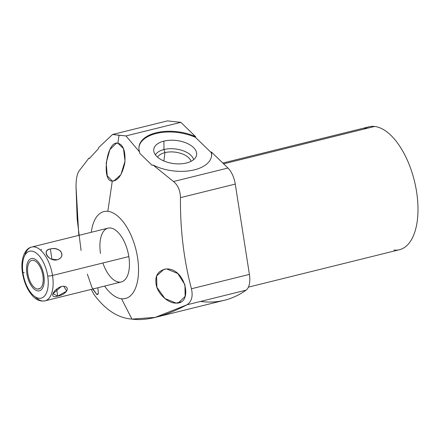 <?xml version="1.0" encoding="UTF-8"?>
<svg xmlns="http://www.w3.org/2000/svg" width="440" height="440" viewBox="0 0 440 440"><rect width="100%" height="100%" fill="white"/><g stroke="black" fill="none" stroke-linecap="round" stroke-linejoin="round"><path stroke-width="0.66" d="M81.064 250.476L77.16 218.988L76.01 186.401C76.082 179.24 77.005 174.218 78.793 171.325L88.941 158.087L89.353 158.538L98.324 148.836L98.681 147.56L112.563 134.486L119.042 135.262L117.871 143.193C106.607 140.113 101.162 181.94 112.288 181.088L107.833 211.327A44.781 21.945 -103.9 0 0 91.284 232.293A44.781 21.945 76.1 0 1 107.833 211.327A44.781 21.945 76.1 0 1 137.544 257.505A44.781 21.945 76.1 0 1 121.523 298.76A44.781 21.945 76.1 0 1 104.61 286.083A44.781 21.945 -103.9 0 0 121.523 298.76A44.781 21.945 -103.9 0 0 137.544 257.505A44.781 21.945 -103.9 0 0 107.833 211.327L112.288 181.088C118.063 180.813 122.243 174.735 124.828 162.861C125.648 151.206 123.327 144.65 117.871 143.193L119.042 135.262L125.972 135.927L139.601 151.971L139.728 153.296L152.097 165.297L153.027 164.995L173.492 181.533C177.931 185.091 180.252 190.471 180.455 197.654C180.163 229.444 183.816 259.815 191.428 288.756C193.144 296.312 191.648 301.659 186.934 304.81C164.819 316.366 146.493 321.129 131.945 319.11L121.523 298.76L131.945 319.11C118.08 318.07 105.512 309.975 94.243 294.822L91.179 289.41L94.243 294.822C105.512 309.975 118.08 318.07 131.945 319.11L155.232 317.383L186.934 304.81C191.648 301.659 193.144 296.312 191.428 288.756C183.816 259.815 180.163 229.444 180.455 197.654C180.252 190.471 177.931 185.091 173.492 181.533L153.027 164.995A36.575 19.696 7.1 0 0 193.391 170.082A36.575 19.696 7.1 0 0 211.365 151.943L227.959 168.036A18.002 8.822 76.1 0 1 235.263 184.08L249.409 274.395A18.002 8.822 76.1 0 1 246.092 290.152A252.01 123.497 76.1 0 1 200.497 301.45A252.01 123.497 76.1 0 0 246.092 290.152L186.934 304.81L246.092 290.152A252.01 123.497 76.1 0 1 224.4 300.267L157.102 316.938M102.878 262.994A27.709 13.58 -103.9 0 0 121.341 281.941A27.709 13.58 -103.9 0 0 128.827 256.57A27.709 13.58 -103.9 0 0 110.44 227.992A27.709 13.58 -103.9 0 0 100.529 253.517A27.709 13.58 -103.9 0 1 116.369 230.786A27.709 13.58 -103.9 0 1 127.496 275.704A27.709 13.58 -103.9 0 1 102.878 262.994M166.617 268.939C157.817 270.386 154.413 275.996 156.404 285.78C158.571 294.618 168.608 303.54 176.099 303.1C193.435 304.2 185.68 268.285 166.617 268.939L163.961 269.308L156.613 275.952L156.888 287.282L164.896 298.518L176.099 303.1L180.593 301.989L176.099 303.1L178.508 302.791L185.141 296.401L184.954 284.779L177.782 273.504L166.617 268.939C185.68 268.285 193.435 304.2 176.099 303.1C168.608 303.54 158.571 294.618 156.404 285.78C154.413 275.996 157.817 270.386 166.617 268.939M112.563 134.486L98.681 147.56L98.324 148.836L98.681 147.56L112.563 134.486L125.972 135.927L180.84 122.337L195.641 136.692A36.575 19.696 7.1 0 0 155.183 133.023A36.575 19.696 7.1 0 0 139.601 151.971L125.972 135.927L180.84 122.337L167.437 120.89L180.84 122.337L125.972 135.927L112.563 134.486L167.437 120.89L112.563 134.486L167.437 120.89L180.84 122.337L195.641 136.692L195.547 137.429L211.272 152.68L211.365 151.943L227.959 168.036L173.492 181.533L227.959 168.036A18.002 8.822 76.1 0 1 235.263 184.08L180.455 197.654L235.263 184.08L249.409 274.395L191.428 288.756L249.409 274.395A18.002 8.822 76.1 0 1 246.092 290.152L186.934 304.81C164.819 316.366 146.493 321.129 131.945 319.11L121.523 298.76M222.799 163.037L369.034 126.814A63.311 31.026 76.1 0 1 374.577 126.462L223.636 163.845L374.577 126.462A63.311 31.026 76.1 0 1 415.602 186.274A63.311 31.026 76.1 0 1 399.482 249.722L248.402 287.144M374.577 126.462A63.311 31.026 76.1 0 1 416.581 191.752A63.311 31.026 76.1 0 1 393.938 250.074A63.311 31.026 76.1 0 0 414.37 180.807A63.311 31.026 76.1 0 0 363.968 129.085A63.311 31.026 76.1 0 1 374.577 126.462L223.636 163.845M92.708 289.031L96.866 294.564L91.922 287.43L87.346 274.131L91.922 287.43L96.866 294.564L98.082 294.261L96.866 294.564L98.373 293.304L97.862 287.755L98.373 293.304L96.866 294.564L98.082 294.261M98.324 148.836L89.353 158.538L88.941 158.087L89.353 158.538L98.324 148.836M88.941 158.087L78.793 171.325C77.005 174.218 76.082 179.24 76.01 186.401L78.804 235.384L76.01 186.401C76.082 179.24 77.005 174.218 78.793 171.325L88.941 158.087M180.455 197.654C180.163 229.444 183.816 259.815 191.428 288.756L249.409 274.395L235.263 184.08L180.455 197.654C180.252 190.471 177.931 185.091 173.492 181.533L227.959 168.036L211.365 151.943A36.575 19.696 -172.9 0 1 193.391 170.082A36.575 19.696 -172.9 0 1 153.027 164.995L152.097 165.297L153.027 164.995A36.575 19.696 7.1 0 0 190.201 170.687A36.575 19.696 7.1 0 0 211.585 155.848A36.575 19.696 7.1 0 0 211.365 151.943L211.272 152.68A36.575 19.696 -172.9 0 1 211.53 156.216A36.575 19.696 7.1 0 0 211.272 152.68A36.575 19.696 -172.9 0 1 211.53 156.216M195.641 136.692A36.575 19.696 7.1 0 0 159.308 132.099A36.575 19.696 7.1 0 0 138.996 146.757A36.575 19.696 7.1 0 0 139.601 151.971L139.728 153.296L139.601 151.971A36.575 19.696 -172.9 0 1 155.183 133.023A36.575 19.696 -172.9 0 1 195.641 136.692L195.547 137.429L195.641 136.692L180.84 122.337M138.958 147.131A36.575 19.696 -172.9 0 1 195.547 137.429A36.575 19.696 7.1 0 0 138.958 147.131A36.575 19.696 -172.9 0 1 195.547 137.429L211.272 152.68L211.365 151.943M152.097 165.297L139.728 153.296L152.097 165.297M186.483 162.987A21.593 11.627 7.1 0 0 193.468 147.521A21.593 11.627 7.1 0 0 163.916 141.097A21.593 11.627 7.1 0 0 156.926 156.569A21.593 11.627 7.1 0 0 186.483 162.987A21.593 11.627 7.1 0 0 196.229 156.272A21.593 11.627 7.1 0 0 187.506 143.555A21.593 11.627 7.1 0 0 163.916 141.097L163.972 149.512A19.696 10.604 -172.9 0 1 193.644 159.66A19.696 10.604 7.1 0 0 163.972 149.512L163.916 141.097A21.593 11.627 7.1 0 0 153.774 150.953A21.593 11.627 7.1 0 0 186.483 162.987A21.593 11.627 7.1 0 0 185.378 142.654A21.593 11.627 7.1 0 0 153.736 150.491A21.593 11.627 7.1 0 0 186.483 162.987M155.441 154.875A19.696 10.604 -172.9 0 1 163.972 149.512A19.696 10.604 7.1 0 0 155.441 154.875A19.696 10.604 7.1 0 1 175.582 148.973A19.696 10.604 7.1 0 1 193.644 159.66M157.542 157.135A17.38 9.356 -172.9 0 1 164.94 152.625L163.972 149.512L164.94 152.625A17.38 9.356 -172.9 0 1 191.054 161.332A17.38 9.356 7.1 0 0 164.94 152.625L163.895 160.98L164.94 152.625A17.38 9.356 7.1 0 0 157.542 157.135A17.38 9.356 -172.9 0 1 175.186 152.147A17.38 9.356 -172.9 0 1 191.054 161.332M117.871 143.193L116.309 143.291L109.857 149.628L106.2 162.954L107.234 175.769L112.288 181.088L115.731 180.235L112.288 181.088L113.834 180.994L120.912 174.62L125.021 161.189L123.486 148.599L117.871 143.193C123.327 144.65 125.648 151.206 124.828 162.861C122.243 174.735 118.063 180.813 112.288 181.088C101.162 181.94 106.607 140.113 117.871 143.193L119.042 135.262M128.827 256.57A27.709 13.58 76.1 0 1 121.341 281.941L45.034 300.839A27.709 13.58 -103.9 0 0 52.52 275.468L128.827 256.57L52.52 275.468A27.709 13.58 -103.9 0 0 31.713 247.044A27.709 13.58 76.1 0 1 52.52 275.468A3.548 0.544 171.1 0 1 47.713 276.018A24.162 11.842 -103.9 0 0 31.68 251.097A24.162 11.842 -103.9 0 0 23.034 273.356A3.548 0.544 171.1 0 1 22.534 273.163A3.548 0.544 -8.9 0 0 23.034 273.356A24.162 11.842 -103.9 0 0 39.067 298.276A24.162 11.842 -103.9 0 0 47.713 276.018A3.548 0.544 -8.9 0 0 52.52 275.468A27.709 13.58 76.1 0 1 45.034 300.839C40.453 301.609 36.366 300.025 32.775 296.093C27.555 290.323 24.14 282.678 22.534 273.163C20.235 260.42 24.343 248.424 31.713 247.044L108.014 228.146A27.709 13.58 76.1 0 1 128.827 256.57L52.52 275.468A3.548 0.544 -8.9 0 1 47.713 276.018A24.162 11.842 -103.9 0 0 31.68 251.097A24.162 11.842 -103.9 0 0 23.034 273.356A24.162 11.842 -103.9 0 0 39.067 298.276A24.162 11.842 -103.9 0 0 47.713 276.018M61.479 286.429C52.602 289.696 48.95 299.112 57.728 296.087C67.666 294.476 71.324 285.06 61.479 286.429L52.976 293.695L57.728 296.087L56.623 289.036L57.728 296.087C67.666 294.476 71.324 285.06 61.479 286.429C52.602 289.696 48.95 299.112 57.728 296.087L66.737 291.099L63.663 286.193M57.31 259.804C66.869 256.608 60.088 246.065 50.352 248.99C41.365 250.701 48.147 261.245 57.31 259.804C61.793 258.159 62.926 255.327 60.698 251.295C57.651 248.798 54.203 248.034 50.352 248.99L51.953 259.226L57.31 259.804L51.953 259.226L50.352 248.99C41.14 249.827 48.994 262.042 57.31 259.804C66.869 256.608 60.088 246.065 50.352 248.99C41.365 250.701 48.147 261.245 57.31 259.804L51.953 259.226L50.352 248.99M23.034 273.356A24.162 11.842 76.1 0 1 38.34 254.925A24.162 11.842 76.1 0 1 44.742 295.779A24.162 11.842 76.1 0 1 23.034 273.356A3.548 0.544 171.1 0 1 24.227 272.421A3.548 0.544 -8.9 0 0 22.534 273.163M33.121 260.315A14.718 7.216 76.1 0 1 42.889 275.495A14.718 7.216 76.1 0 1 37.62 289.058A14.718 7.216 76.1 0 1 27.858 273.878A14.718 7.216 76.1 0 1 33.121 260.315A14.718 7.216 -103.9 0 0 31.834 260.398A14.718 7.216 -103.9 0 0 28.083 275.149A14.718 7.216 -103.9 0 0 37.62 289.058A14.718 7.216 -103.9 0 0 38.913 288.976A14.718 7.216 -103.9 0 0 42.658 274.225A14.718 7.216 -103.9 0 0 33.121 260.315M40.09 288.448L37.62 289.058A14.718 7.216 -103.9 0 0 40.755 268.202A14.718 7.216 -103.9 0 0 27.737 266.8A14.718 7.216 -103.9 0 0 37.62 289.058M41.388 249.249L41.179 249.876M37.912 290.917A16.627 8.146 -103.9 0 0 39.369 290.824A16.627 8.146 -103.9 0 0 43.604 274.164A16.627 8.146 -103.9 0 0 32.83 258.456A16.627 8.146 -103.9 0 0 31.378 258.55A16.627 8.146 -103.9 0 0 27.143 275.209A16.627 8.146 -103.9 0 0 37.912 290.917A16.627 8.146 -103.9 0 0 41.454 267.366A16.627 8.146 -103.9 0 0 26.752 265.777A16.627 8.146 -103.9 0 0 37.912 290.917M91.284 232.293A44.781 21.945 76.1 0 1 107.833 211.327A44.781 21.945 76.1 0 1 138.484 272.877A44.781 21.945 76.1 0 1 104.61 286.083M191.428 288.756C193.144 296.312 191.648 301.659 186.934 304.81M176.099 303.1L180.593 301.989M195.547 137.429L211.272 152.68M115.731 180.235L112.288 181.088L107.833 211.327M131.945 319.11C118.08 318.07 105.512 309.975 94.243 294.822L91.179 289.41M153.027 164.995L173.492 181.533M125.972 135.927L139.601 151.971M163.895 160.98L164.94 152.625L163.972 149.512L163.916 141.097M35.057 296.698A27.709 13.58 -103.9 0 0 52.536 289.999A27.709 13.58 -103.9 0 0 43.406 253.132A27.709 13.58 -103.9 0 0 24.816 255.365M56.623 289.036L57.728 296.087M227.959 168.036A18.002 8.822 76.1 0 1 235.263 184.08M249.409 274.395A18.002 8.822 76.1 0 1 246.092 290.152"/></g></svg>
